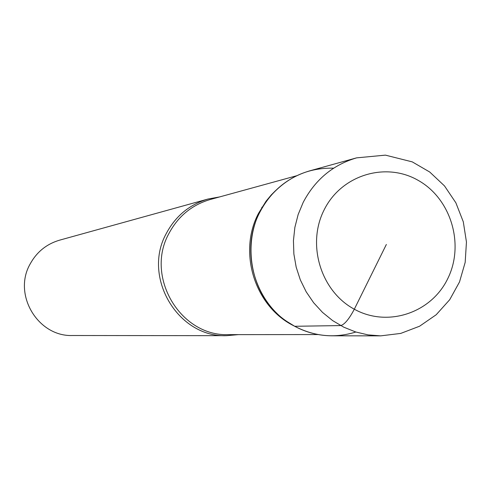 <?xml version="1.0" encoding="UTF-8"?>
<svg xmlns="http://www.w3.org/2000/svg" width="491" height="491" viewBox="0 0 491 491"><rect width="100%" height="100%" fill="white"/><g stroke="black" fill="none" stroke-linecap="round" stroke-linejoin="round"><path stroke-width="0.74" d="M238.338 334.635L226.566 335.684C177.889 337.655 141.917 276.979 166.375 233.335C175.692 215.93 189.587 204.489 208.061 199.021L219.686 196.909M261.777 207.509L262.231 207.816M208.061 199.021L59.595 240.16C46.485 244.045 36.629 252.061 30.019 264.213C12.674 294.668 37.96 336.857 72.508 335.513L226.566 335.684M333.653 168.18C308.317 167.578 287.118 177.061 270.05 196.627C238.694 232.403 247.231 295.392 286.977 321.525L294.686 326.282C314.516 336.574 334.899 338.489 355.84 332.02M259.874 212.161C238.896 251.496 255.694 306.298 294.686 326.282C306.427 332.56 318.837 335.74 331.916 335.807L380.666 335.862L400.724 333.42L419.584 326.22L436.192 314.743L449.707 299.706L459.515 281.944L465.173 262.39L466.45 242.008L463.295 221.815L455.869 202.801L444.502 185.917L429.735 172.028L412.262 161.877L385.423 155.138L356.564 157.869L309.582 170.893C287.554 177.417 270.983 191.171 259.874 212.161M386.362 244.463L354.318 309.207C349.076 319.095 344.535 324.551 340.693 325.576L294.686 326.282M293.821 325.803C254.86 306.666 237.73 252.288 258.548 213.303L266.067 201.181L271.253 194.952L275.525 190.661M296.668 175.747L210.283 199.493C191.963 204.882 178.19 216.2 168.953 233.452C144.753 276.648 180.418 336.691 228.585 334.641L318.174 334.561M276.415 313.522L276.777 313.123M262.464 207.423L262.004 207.134M447.774 278.593C464.768 244.414 450.996 198.622 418.111 180.326C385.484 161.521 341.282 175.091 324.14 209.878C306.501 244.389 320.795 291.255 354.318 309.207C387.589 327.681 431.264 313.037 447.774 278.593M380.66 335.862L368.047 334.88L355.662 331.965L343.774 327.178L332.653 320.611L322.532 312.411L313.645 302.744L306.188 291.82L300.326 279.882L296.19 267.184L293.876 254.007L293.434 240.645L294.87 227.388L298.154 214.524L303.205 202.347C315.136 179.7 332.916 164.872 356.564 157.869"/></g></svg>
